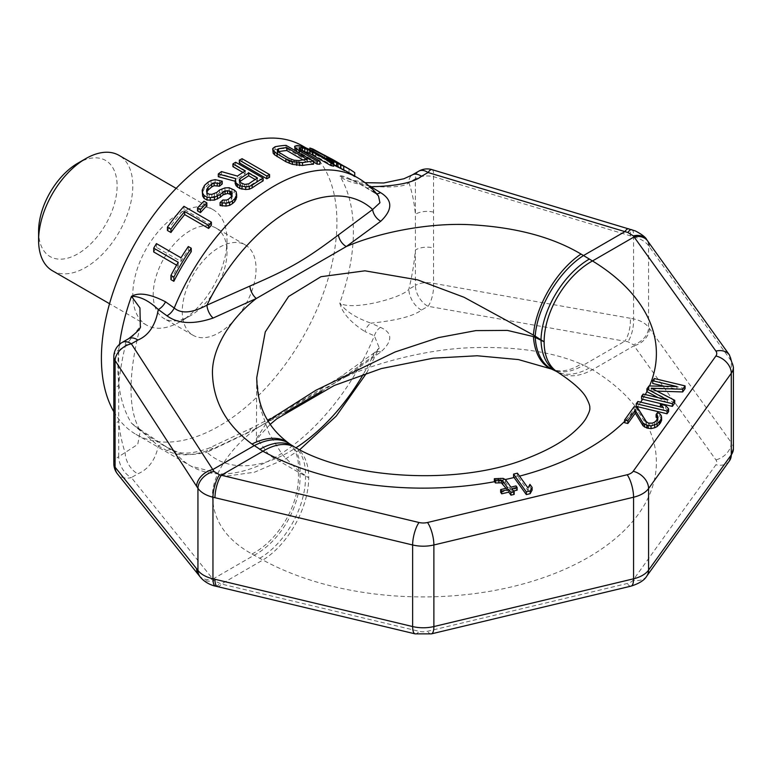 <?xml version="1.0" encoding="UTF-8"?>
<svg xmlns="http://www.w3.org/2000/svg" width="772" height="772" viewBox="0 0 772 772"><rect width="100%" height="100%" fill="white"/><g stroke="black" fill="none" stroke-linecap="round" stroke-linejoin="round"><path stroke-width="0.58" stroke-dasharray="3.86 2.9" d="M357.561 177.714A166.53 96.143 120 0 1 374.362 192.489A11.098 5.607 -58.7 0 0 375.26 193.338L378.512 196.059L374.362 192.489L364.876 186.727C350.324 178.438 341.967 174.877 339.796 176.055C350.604 187.422 403.592 190.501 408.87 182.53L415.394 178.766L415.394 285.418A16.656 9.611 180 0 1 433.536 283.334A16.656 5.858 100.1 0 1 428.055 306.281L421.531 310.045C413.464 316.173 396.596 320.534 370.927 323.159L380.451 327.367C392.765 332.78 392.88 340.992 380.789 352.003L346.3 376.553C380.075 361.306 431.452 348.664 472.782 347.67C516.767 346.416 552.848 351.868 581.036 364.017A66.614 38.764 -66.9 0 1 551.314 368.987M198.993 575.429A16.656 13.201 141.2 0 0 212.86 579.068L213.998 580.669L221.352 584.008L262.895 560.018L251.971 553.997C226.92 540.043 213.776 521.351 212.522 497.921C211.026 475.919 230.519 447.654 256.323 428.499L213.14 448.793A11.098 5.491 -114.6 0 0 209.115 448.078A11.098 5.491 -114.6 0 0 206.954 452.267C192.276 455.49 181.372 455.19 174.231 451.369L165.546 446.631C150.241 437.685 138.892 429.869 131.481 423.172L140.301 430.766L137.754 444.373L118.695 456.706L118.695 350.063L125.218 346.3A16.656 9.611 60 0 1 128.663 338.676M113.822 392.301A16.656 9.611 0 0 1 118.695 385.498A210.93 121.783 120 0 1 125.218 346.3L140.33 326.17C127.94 375.317 127.93 410.183 140.301 430.766L137.541 427.746L131.481 423.172A166.53 96.143 120 0 1 117.894 367.597A166.53 96.143 120 0 1 119.486 344.341M113.812 411.669A166.53 96.143 -60 0 0 135.891 434.308A166.53 96.143 -60 0 0 264.217 389.696A166.53 96.143 -60 0 0 336.91 222.104A166.53 96.143 120 0 0 302.412 145.869M347.554 171.934A166.53 96.143 120 0 1 354.734 176.865L327.26 161.001A166.53 96.143 120 0 0 324.51 158.916L336.785 165.999A166.53 96.143 120 0 0 332.356 163.162A166.53 96.143 120 0 0 328.997 161.367L313.065 152.653A166.53 96.143 120 0 0 309.852 151.466L309.852 149.517M333.668 164.996L331.362 163.77L331.362 161.551M309.852 151.466L327.425 160.788L331.362 163.77M295.165 150.627L299.063 153.667L313.519 162.014M333.668 166.231L312.168 153.966L298.87 148.9A166.53 96.143 120 0 0 297.037 148.678L294.663 149.363M302.257 150.916A166.53 96.143 120 0 0 300.54 150.704L299.092 151.437L301.804 153.734L319.926 164.195M313.519 164.214L286.045 148.349A166.53 96.143 120 0 0 275.054 149.614L272.69 151.466M269.553 177.28L242.08 161.416A166.53 96.143 120 0 0 239.339 162.892M242.939 172.426L245.197 173.729A166.53 96.143 120 0 0 237.419 178.815L237.419 176.084M263.146 180.851L235.672 164.986A166.53 96.143 120 0 0 232.922 166.636M235.17 183.446L235.836 181.43L235.17 181.256M218.273 176.72A166.53 96.143 -60 0 1 221.477 174.337L237.419 178.815M231.793 195.692L232.034 198.028L231.253 199.552A166.53 96.143 120 0 0 228.502 202.003L226.543 202.92L222.828 202.853A166.53 96.143 120 0 0 220.078 205.468M222.211 183.968L215.118 182.414L211.074 183.302L208.199 184.923A166.53 96.143 120 0 0 204.532 188.165L202.167 193.01M206.906 192.025L206.587 194.168L207.427 196.049L209.183 197.063L209.183 194.206M236.666 197.429L236.155 194.563L234.283 192.836L229.139 190.51L224.97 190.674L219.557 192.807A166.53 96.143 120 0 0 216.807 195.258L211.846 197.207L209.183 197.063M197.526 210.93A166.53 96.143 -60 0 1 203.943 204.078L203.943 201.164M206.857 205.767L203.943 204.078M167.437 230.481A166.53 96.143 -60 0 1 183.929 209.337L183.929 206.307M211.403 225.202L183.929 209.337M176.595 265.172L178.255 266.128A166.53 96.143 120 0 0 170.93 279.609M191.253 251.662L188.329 249.983A166.53 96.143 120 0 0 181.005 261.486L156.446 247.31A166.53 96.143 120 0 0 153.705 251.952M122.15 342.44A16.656 9.611 60 0 0 118.695 350.063A16.656 9.611 0 0 0 113.822 356.857M376.649 193.772A11.098 5.607 -58.7 0 1 375.288 193.357M418.839 171.143A16.656 9.611 60 0 0 415.394 178.766A16.656 9.611 180 0 1 433.536 176.682L633.561 236.801C640.557 238.683 645.556 241.646 648.577 245.708L731.287 361.007L731.287 442.588L648.577 327.309A16.656 12.661 -36.1 0 1 633.32 344.659L627.858 341.726L624.818 341.224L583.497 365.079L592.481 369.73A233.134 134.598 0 0 1 588.11 557.49A233.134 134.598 0 0 1 262.895 560.018A66.614 37.413 118.7 0 0 308.713 477.714L298.378 470.795L282.262 454.631L269.148 433.468L260.174 407.722L256.729 377.701M631.766 229.68A16.656 4.69 106 0 1 633.561 236.801L633.561 318.875C640.557 320.486 645.556 323.304 648.577 327.309L648.577 245.708A16.656 12.468 144.8 0 0 646.791 239.783M649.416 246.886A16.656 12.564 144.3 0 0 647.563 240.864M421.531 310.045A16.656 9.611 -120 0 1 408.87 289.182L415.394 285.418A16.656 9.611 -120 0 0 428.055 306.281L624.818 341.224A16.656 5.858 -79.9 0 0 630.309 318.276L633.561 318.875A16.656 5.703 -79.1 0 1 627.858 341.726M431.963 169.618A16.656 4.526 106.7 0 1 433.536 176.682L433.536 247.889A16.656 9.611 180 0 0 415.394 249.974A210.93 121.783 120 0 1 408.87 289.182C403.293 297.693 350.855 311.579 339.796 302.904C345.074 310.894 355.448 317.649 370.927 323.159A11.098 6.562 113.8 0 0 364.876 331.545L374.362 335.82L379.255 347.863L372.654 356.596L338.425 380.702L321.625 391.404M369.19 186.1L339.796 176.055A166.53 96.143 -60 0 1 353.393 231.629A166.53 96.143 -60 0 1 339.796 302.904C341.986 312.641 350.343 322.194 364.876 331.545M240.005 181.478L239.214 182.79L240.767 185.473L242.524 186.486L242.524 183.746M255.214 179.509L257.481 180.812A166.53 96.143 120 0 0 248.777 186.544L246.818 187.181L242.524 186.486M303.02 159.91L307.266 162.361A166.53 96.143 120 0 0 299.025 163.452L294.064 163.075L288.593 161.02L288.593 158.183M278.557 151.64L277.312 152.325L277.949 154.506L288.593 161.02M335.859 165.179L344.63 170.245A166.53 96.143 120 0 1 349.06 173.092L340.298 168.026A166.53 96.143 120 0 0 335.859 165.179A166.53 96.143 120 0 0 331.593 162.96L334.102 164.803L334.102 161.261M344.63 170.245A166.53 96.143 120 0 0 340.365 168.016L334.102 164.803M239.214 182.79L239.214 180.05M239.474 184.122L239.474 181.381M240.767 185.473L240.767 182.732M244.734 187.162L244.734 184.421M246.818 187.181L246.818 184.44M248.777 186.544L248.777 183.813M257.481 180.812L257.481 178.091M354.734 172.677L327.26 156.812A169.859 98.063 120 0 0 324.51 154.892M331.159 158.733L336.785 161.975A169.859 98.063 120 0 0 334.025 160.277M343.443 165.816L349.06 169.068A169.859 98.063 120 0 0 346.3 167.36M336.785 165.999L336.785 161.975M328.997 161.367L328.997 157.7M324.51 158.916L324.51 155.249M327.26 161.001L327.26 156.812M354.734 176.865L354.734 176.074M333.572 164.947L333.572 162.824M329.017 162.419L329.017 160.2M327.724 161.57L327.724 159.457M326.759 160.73L326.759 158.897M327.425 160.788L327.425 157.218M313.065 152.653L313.065 149.102M331.593 162.96L331.593 159.756M340.298 168.026L340.298 164.349M330.802 162.68L330.802 159.09M331.053 162.96L331.053 159.408M332.356 163.789L332.356 160.248M336.322 165.999L336.322 162.438M338.406 167.061L338.406 163.471M340.365 168.016L340.365 164.388M349.06 173.092L349.06 169.068M299.063 153.667L299.063 152.875M296.593 151.987L296.593 151.457M295.329 148.803L295.329 145.686M297.037 148.678L297.037 145.522M298.87 148.9L298.87 145.715M301.736 149.604L301.736 146.371M304.737 150.627L304.737 147.355M308.906 152.383L308.906 149.073M312.168 153.966L312.168 150.627M315.545 155.77L315.545 152.422M300.54 150.704L300.54 149.758M299.295 150.858L299.295 148.581M299.092 151.437L299.092 148.34M299.932 152.402L299.932 149.314M301.804 153.734L301.804 150.656M273.346 150.395L273.346 147.539M275.054 149.614L275.054 146.738M286.045 148.349L286.045 145.358M307.266 162.361L307.266 159.408M299.025 163.452L299.025 160.576M277.312 152.325L277.312 150.743M277.109 153.29L277.109 150.444M277.949 154.506L277.949 151.669M279.831 155.963L279.831 153.126M291.391 162.265L291.391 159.428M294.064 163.075L294.064 160.229M296.602 163.461L296.602 160.605M242.08 161.416L242.08 158.694M245.197 173.729L245.197 171.008M235.672 164.986L235.672 162.265M235.836 181.43L235.836 178.689M221.477 174.337L221.477 171.587M222.828 202.853L222.828 200.006M224.459 203.094L224.459 200.257M226.543 202.92L226.543 200.083M228.502 202.003L228.502 199.176M231.253 199.552L231.253 196.744M232.034 198.028L232.034 195.229M232.247 196.175L232.247 193.386M202.824 190.607L202.824 187.77M204.532 188.165L204.532 185.338M208.199 184.923L208.199 182.115M211.074 183.302L211.074 180.513M215.118 182.414L215.118 179.635M219.412 182.983L219.412 180.214M206.587 194.168L206.587 191.321M207.427 196.049L207.427 193.193M211.846 197.207L211.846 194.361M214.394 196.599L214.394 193.753M216.807 195.258L216.807 192.431M219.557 192.807L219.557 189.999M221.969 191.552L221.969 188.754M224.97 190.674L224.97 187.895M229.139 190.51L229.139 187.731M231.938 191.485L231.938 188.715M234.283 192.836L234.283 190.066M236.155 194.563L236.155 191.784M178.255 266.128L178.255 262.326M156.446 247.31L156.446 243.614M181.005 261.486L181.005 257.79M188.329 249.983L188.329 246.538M630.309 235.846A16.656 4.526 106.7 0 0 628.726 228.782M433.536 212.126A16.656 9.611 180 0 0 415.394 214.211A210.93 121.783 120 0 0 408.87 182.53A16.656 9.611 60 0 1 412.316 174.906M213.14 448.793C193.511 456.098 178.12 456.706 166.964 450.616L158.308 445.917L137.541 427.746L164.195 445.54A11.098 7.17 -61.5 0 1 165.546 446.631M166.964 450.616A11.098 7.16 -61.5 0 1 172.831 450.221L164.195 445.54A11.098 7.17 -61.5 0 0 158.308 445.917C155.413 459.822 148.61 469.115 137.879 473.815L131.356 477.578L212.86 579.068L254.181 555.213A66.614 43.039 118.6 0 0 299.961 473.091L269.148 455.239L256.729 438.149L267.923 420.759M113.822 428.074A16.656 9.611 0 0 1 118.695 421.271A210.93 121.783 120 0 0 125.218 452.942A16.656 9.611 -120 0 0 137.879 473.815M113.822 463.509A16.656 9.611 0 0 1 118.695 456.706A16.656 9.611 -120 0 0 131.356 477.578A16.656 13.201 141.2 0 1 117.489 473.931M658.198 397.677L667.394 402.598L643.925 396.982A233.134 134.598 180 0 1 642.536 399.249M664.431 386.28L676.947 389.271L649.011 388.654L646.878 391.626A233.134 134.598 180 0 0 649.532 385.952M506.036 488.309L507.706 490.625L500.652 492.314M514.162 494.398L511.99 491.378L513.66 490.973M517.124 490.152L516.034 488.637L510.91 489.863L505.486 482.307L503.122 481.101L498.857 480.869A233.134 134.598 180 0 1 494.534 481.699M532.111 490.104L529.939 487.084L527.99 490.645L517.887 476.556A233.134 134.598 180 0 1 514.065 477.511M657.59 418.559L658.062 419.872L657.387 421.879L654.347 425.054L652.243 425.854L648.432 425.806L646.347 424.446L637.411 410.164L635.182 409.633A233.134 134.598 180 0 1 628.08 417.835L624.587 422.709M661.604 420.286L661.353 418.492L659.799 416.388L657.445 415.394L656.113 417.237M668.629 411.563L665.638 408.243L660.398 406.989L663.389 410.308L639.052 404.489A233.134 134.598 180 0 1 637.44 406.699M674.738 403.052L651.221 390.922L656.847 391.105M685.092 388.615L654.318 381.252L652.726 383.481M645.286 394.588A233.134 134.598 180 0 1 643.925 396.982L643.173 396.798L641.58 399.018M640.663 402.154A233.134 134.598 180 0 1 639.052 404.489L637.855 404.2L636.263 406.419M636.968 407.336A233.134 134.598 180 0 1 635.182 409.633L634.14 409.382L628.08 417.835A233.134 134.598 180 0 1 624.587 421.415M519.527 476.131A233.134 134.598 180 0 1 517.887 476.556L517.423 475.909L513.573 476.826M505.361 479.518A233.134 134.598 180 0 1 498.857 480.869L494.341 481.429M667.394 402.598L667.394 399.877M643.173 396.798L643.173 394.077M649.011 388.654L649.011 385.942M676.947 389.271L676.947 386.55M654.318 381.252L654.318 378.541M651.221 390.922L651.221 388.2M637.855 404.2L637.855 401.479M663.389 410.308L663.389 407.587M665.638 408.243L665.638 405.522M637.411 410.164L637.411 407.452M634.14 409.382L634.14 406.661M646.347 424.446L646.347 421.724M648.432 425.806L648.432 423.095M649.744 426.125L649.744 423.403M652.243 425.854L652.243 423.133M654.347 425.054L654.347 422.332M656.325 423.365L656.325 420.643M657.387 421.879L657.387 419.157M658.062 419.872L658.062 417.15M657.445 415.394L657.445 412.673M659.799 416.388L659.799 413.667M661.353 418.492L661.353 415.77M517.423 475.909L517.423 473.188M527.99 490.645L527.99 487.933M529.939 487.084L529.939 484.362M498.461 480.879L498.461 478.167M500.652 480.802L500.652 478.08M503.122 481.101L503.122 478.379M505.486 482.307L505.486 479.586M510.91 489.863L510.91 487.142M516.034 488.637L516.034 485.916M511.99 491.378L511.99 488.657M507.706 490.625L507.706 487.914M289.818 443.997A66.614 37.268 -54 0 1 299.961 472.01M294.865 447.191A66.614 37.413 -61.3 0 1 308.713 477.714L299.961 473.091M380.789 352.003A11.098 7.228 -126.2 0 0 374.825 352.418L340.606 376.775A11.098 7.016 -124.4 0 1 346.3 376.553C309.398 396.769 292.569 406.477 256.323 428.499A11.098 5.751 -116 0 0 252.048 427.9A11.098 5.751 -116 0 0 249.867 431.837L206.954 452.267A147.799 85.335 -60 0 0 295.965 447.789M285.399 412.47L249.867 431.837M366.642 373.03L379.255 347.863L374.825 352.418A11.098 7.228 -126.2 0 0 372.654 356.596A147.799 85.335 -60 0 1 363.371 374.121M380.451 327.367A11.098 6.572 113.9 0 0 374.362 335.82A166.53 96.143 -60 0 1 191.031 466.143A166.53 96.143 -60 0 1 174.231 451.369A11.098 7.16 -61.5 0 0 172.851 450.24C175.543 450.539 181.98 457.796 209.115 448.078L252.048 427.9L272.033 417.488L308.665 396.576L340.606 376.775A11.098 7.016 -124.4 0 0 338.425 380.702M649.416 328.467A16.656 12.564 -35.7 0 1 634.024 345.75L633.32 344.659M215.6 586.16A16.656 5.298 103 0 0 219.46 583.603M217.472 586.604A16.656 5.201 103.4 0 0 221.352 584.008L419.013 631.274A11.098 6.408 0 0 0 427.505 631.274L627.182 583.516A11.098 6.408 0 0 0 633.194 580.052L715.905 464.773A11.098 6.408 0 0 0 715.905 459.861L634.024 345.75L592.481 369.73A66.614 39.478 -58.6 0 1 557.828 372.229M200.199 576.954A16.656 13.056 142 0 0 213.998 580.669M38.6 231.175A55.507 32.048 120 0 0 77.847 253.834A55.507 32.048 120 0 0 117.103 185.849A55.507 32.048 -60 0 0 77.847 163.191M52.399 270.731A66.614 38.455 120 0 0 103.728 252.878A66.614 38.455 120 0 0 132.803 185.849A66.614 38.455 -60 0 0 119.004 155.355M179.905 321.818A66.614 38.455 120 0 1 146.593 325.118A66.614 38.455 120 0 1 132.803 294.624A66.614 38.455 -60 0 1 161.879 227.586A66.614 38.455 -60 0 1 213.207 209.743A66.614 38.455 -60 0 1 227.007 240.237L227.007 252.019A52.178 30.127 120 0 1 190.105 315.922L179.905 321.818A66.614 38.455 120 0 0 227.007 240.237M245.245 244.898A52.178 30.127 -60 0 1 256.053 268.791A52.178 30.127 120 0 1 233.269 321.297A52.178 30.127 120 0 1 193.068 335.28A52.178 30.127 120 0 1 182.26 311.396A52.178 30.127 -60 0 1 205.034 258.881A52.178 30.127 -60 0 1 245.245 244.898L216.199 228.136A52.178 30.127 -60 0 0 175.987 242.109A52.178 30.127 -60 0 0 153.213 294.624A52.178 30.127 120 0 0 164.021 318.508A52.178 30.127 120 0 0 190.105 315.922M216.199 228.136A52.178 30.127 -60 0 1 227.007 252.019M630.309 318.276L433.536 283.334L433.536 247.889M288.303 442.877A66.614 37.789 -53.2 0 1 298.378 470.795M733.4 367.134A27.753 16.029 180 0 0 731.287 361.007A16.656 12.564 144.3 0 0 729.434 354.975M370.319 187.133A11.098 5.597 -58.7 0 1 365.774 187.567A11.098 5.597 -58.7 0 1 364.876 186.727M293.032 446.129A66.614 37.413 -58.7 0 1 305.509 475.841M251.971 553.997A66.614 43.55 119.3 0 0 298.378 472.271M581.036 364.017L583.497 365.079A66.614 39.343 -66.2 0 1 553.08 369.749L553.07 369.749M589.374 367.916A66.614 39.478 -61.4 0 1 556.178 371.284M733.4 448.715A27.753 16.029 0 0 0 731.287 442.588A16.656 12.564 -35.7 0 1 715.905 459.861M415.133 633.87A16.656 5.201 103.4 0 0 419.013 631.274M431.384 633.87A16.656 5.201 76.6 0 1 427.505 631.274M729.434 460.884A16.656 12.564 35.7 0 1 715.905 464.773M646.724 576.163A16.656 12.564 35.7 0 1 633.194 580.052M631.062 586.122A16.656 5.201 76.6 0 1 627.182 583.516M259.672 558.272A66.614 39.478 118.6 0 0 305.509 475.977M305.548 147.684L332.356 163.162M135.891 434.308L191.031 466.143L228.242 475.88L254.49 472.213L285.746 458.8L299.7 449.738M365.04 182.684L349.697 179.422C353.991 180.938 359.337 183.649 365.754 187.548L375.26 193.338M256.729 377.952L256.4 441.246L259.537 435.862L270.239 424.339M213.207 209.743L176.141 188.349M146.593 325.118L109.537 303.714M193.068 335.28L164.021 318.508"/><path stroke-width="1.16" d="M137.879 340.047L131.356 343.81A16.656 9.611 60 0 0 122.15 342.44L128.663 338.676A16.656 9.611 60 0 1 137.879 340.047C148.687 335.511 155.49 325.33 158.308 309.524L166.964 315.806C178.12 323.941 193.511 324.684 213.14 318.035L256.323 298.494L346.3 246.548L380.789 221.236C392.88 209.579 392.765 200.016 380.451 192.556L370.927 186.766C396.75 186.091 413.609 182.597 421.531 176.286L428.055 172.523L627.858 232.497L633.32 235.875L715.905 351.086A11.098 6.408 180 0 1 715.905 355.988L633.194 471.277A11.098 6.408 180 0 1 627.182 474.741L427.505 522.499A11.098 6.408 180 0 1 419.013 522.499L219.46 474.809L213.998 471.441L131.356 343.81A16.656 11.86 147 0 0 115.086 360.543A16.656 9.611 0 0 1 113.822 356.857L113.822 392.301A16.656 9.611 0 0 0 115.086 395.978L115.086 360.543L196.59 486.254A16.656 11.86 -33 0 1 212.86 469.521L254.181 445.666A66.614 37.268 -54 0 1 289.818 443.997L288.303 442.877C279.454 436.141 272.699 428.836 268.048 420.962C260.82 409.585 257.047 395.167 256.729 377.701L265.269 331.921L288.622 296.487L320.978 276.704L364.973 270.818L417.671 279.879L464.078 297.278L533.423 335.087L544.135 341.793L533.423 336.573L507.407 330.416L475.861 330.609L438.65 337.576L395.119 351.964L315.825 390.294L267.923 420.759M128.663 338.676C137.561 331.854 141.45 327.685 140.33 326.17L139.954 307.951L131.481 296.323C139.886 296.216 148.832 300.617 158.308 309.524A11.098 6.205 126 0 0 165.546 301.813L174.231 308.038C181.372 314.03 192.276 313.075 206.954 305.162L249.867 286.074C290.504 268.463 304.66 260.203 338.425 234.939L372.654 209.492L379.94 202.766L378.502 196.059C372.654 188.542 365.667 182.424 357.561 177.714A166.53 96.143 120 0 0 174.231 308.038A11.098 6.205 126 0 1 166.964 315.806M119.486 344.341A166.53 96.143 120 0 1 131.481 296.323C138.912 292.125 150.27 293.958 165.546 301.813M305.548 147.684L302.412 145.869A166.53 96.143 120 0 0 174.096 190.491A166.53 96.143 120 0 0 101.402 358.073A166.53 96.143 -60 0 0 113.812 411.669M357.561 177.714L347.554 171.934A166.53 96.143 120 0 0 343.743 169.927L333.572 164.947M294.663 146.284L295.174 150.646L295.174 147.597L299.063 150.636L317.186 161.097A169.859 98.063 -60 0 1 319.926 161.116L301.804 150.656L299.092 148.34L300.54 147.548A169.859 98.063 -60 0 1 302.373 147.742L310.006 150.395L330.918 162.294A169.859 98.063 -60 0 1 333.668 162.882L312.168 150.627L304.737 147.355L298.87 145.715A169.859 98.063 120 0 0 297.037 145.522L294.663 146.284L295.174 147.597M333.668 162.882L333.668 166.231A166.53 96.143 120 0 0 330.918 165.575L330.918 162.294M302.257 150.916A166.53 96.143 120 0 1 302.373 150.926L310.006 153.667L330.918 165.575M319.926 161.116L319.926 164.195A166.53 96.143 120 0 0 317.186 164.137L317.186 161.097M313.519 162.014L317.186 164.137M313.519 161.223L313.519 164.214A166.53 96.143 120 0 0 302.527 165.469L292.482 164.388L285.852 161.705L285.852 158.887L292.482 161.56L302.527 162.602A169.859 98.063 -60 0 1 313.519 161.223L286.045 145.358A169.859 98.063 120 0 0 275.054 146.738L272.69 148.629L273.192 150.424L277.08 153.821L285.852 158.887M272.69 148.629L273.192 153.252L274.61 154.834L285.852 161.705M239.339 160.171L239.339 162.892L266.813 178.757A166.53 96.143 -60 0 1 269.553 177.28L269.553 174.559L242.08 158.694A169.859 98.063 120 0 0 239.339 160.171L266.813 176.035A169.859 98.063 -60 0 1 269.553 174.559M232.922 163.915L245.197 171.008A169.859 98.063 120 0 0 237.419 176.084L221.477 171.587A169.859 98.063 120 0 0 218.273 173.97L235.836 178.689L235.17 180.696L236.135 183.07L239.774 185.772L245.699 186.776L249.279 186.457L252.155 185.174A169.859 98.063 -60 0 1 263.146 178.129L235.672 162.265A169.859 98.063 120 0 0 232.922 163.915L232.922 166.636L242.939 172.426M235.17 180.696L235.17 183.446L236.135 185.82L239.774 188.522L245.699 189.516L249.279 189.198L252.155 187.914A166.53 96.143 -60 0 1 263.146 180.851L263.146 178.129M235.836 181.43L218.273 176.72L218.273 173.97M236.666 194.64L236.666 197.429L234.756 201.579A166.53 96.143 120 0 0 232.469 203.615L229.593 205.371L226.003 206.076L220.078 205.468L220.078 202.602L226.003 203.219L229.593 202.534L232.469 200.797A169.859 98.063 -60 0 1 234.756 198.771L236.666 194.64L236.155 191.784L234.283 190.066L229.139 187.731L224.97 187.895L219.557 189.999A169.859 98.063 120 0 0 216.807 192.431L211.846 194.361L209.183 194.206L207.427 193.193L206.587 191.321L206.79 189.372L208.044 187.364A169.859 98.063 -60 0 1 211.702 184.141L214.124 182.925L219.46 183.418A169.859 98.063 -60 0 1 222.211 181.198L215.118 179.635L211.074 180.513L208.199 182.115A169.859 98.063 120 0 0 204.532 185.338L202.167 190.153L202.669 193.251L204.097 195.49L207.021 197.178L210.274 197.642L214.442 197.246L220.319 194.457A169.859 98.063 -60 0 1 223.06 192.025L227.566 190.684L229.776 191.311L232.247 193.386L231.253 196.744A169.859 98.063 120 0 0 228.502 199.176L226.543 200.083L222.828 200.006A169.859 98.063 120 0 0 220.078 202.602M202.167 190.153L202.669 196.127L204.097 198.375L207.021 200.054L214.442 200.102L220.319 197.275A166.53 96.143 120 0 1 223.06 194.833L227.566 193.473L229.776 194.1L232.247 196.175M222.211 181.198L222.211 183.968A166.53 96.143 120 0 0 219.46 186.206L214.124 185.714L211.702 186.94A166.53 96.143 120 0 0 208.044 190.192L206.79 192.209M206.857 202.853L206.857 205.767A166.53 96.143 120 0 0 200.45 212.618L200.45 209.627A169.859 98.063 -60 0 1 206.857 202.853L203.943 201.164A169.859 98.063 120 0 0 197.526 207.938L200.45 209.627M197.526 207.938L197.526 210.93L200.45 212.618M167.437 227.132L167.437 230.481L170.95 232.497A166.53 96.143 -60 0 1 184.682 214.597L208.652 228.435A166.53 96.143 -60 0 1 211.403 225.202L211.403 222.172L183.929 206.307A169.859 98.063 120 0 0 167.437 227.132L170.95 229.149A169.859 98.063 -60 0 1 184.682 211.528L208.652 225.366A169.859 98.063 -60 0 1 211.403 222.172M170.93 275.421L170.93 279.609L173.854 281.298L173.854 277.109A169.859 98.063 -60 0 1 191.253 248.217L188.329 246.538A169.859 98.063 120 0 0 181.005 257.79L156.446 243.614A169.859 98.063 120 0 0 153.705 248.15L178.255 262.326A169.859 98.063 120 0 0 170.93 275.421L173.854 277.109M153.705 248.15L153.705 251.952L176.595 265.172M191.253 248.217L191.253 251.662A166.53 96.143 120 0 0 173.854 281.298M431.963 169.618A16.656 16.656 0 0 0 418.839 171.143A16.656 9.611 60 0 1 428.055 172.523A16.656 4.526 106.7 0 1 431.963 169.618L635.375 230.934C642.034 234.476 645.836 237.429 646.791 239.783L729.434 354.975L733.4 367.134A27.753 16.029 180 0 1 731.287 373.272L648.577 488.551A27.753 16.029 180 0 1 633.561 497.226L433.883 544.974A27.753 16.029 180 0 1 412.634 544.974L214.973 497.708A16.656 5.201 -76.6 0 1 221.352 475.224L262.895 451.244L251.971 444.045C226.92 425.459 213.776 402.482 212.522 375.115C211.026 349.378 230.519 318.344 256.323 298.494A11.098 5.838 64.7 0 1 249.867 286.074M338.425 234.939A11.098 6.929 54.9 0 0 346.3 246.548C380.075 231.996 431.452 222.124 472.782 224.864C516.767 227.547 552.848 237.284 581.036 254.065L592.481 260.955L634.024 236.965A16.656 12.564 144.3 0 1 647.563 240.864M213.14 318.035A11.098 5.616 66.4 0 1 206.954 305.162A147.799 85.335 120 0 1 372.654 209.492A11.098 7.102 52.9 0 0 380.789 221.236M380.451 192.556A11.098 5.607 -58.7 0 1 376.649 193.772M646.791 239.783A16.656 12.468 144.8 0 0 633.32 235.875M255.214 179.509L248.709 175.755A166.53 96.143 120 0 0 240.005 181.478L239.841 181.767M278.181 151.843L278.557 151.64A166.53 96.143 120 0 1 286.808 150.55L303.02 159.91M240.005 181.478L240.005 178.747A169.859 98.063 -60 0 1 248.709 173.034L257.481 178.091A169.859 98.063 120 0 0 248.777 183.813L244.734 184.421L240.767 182.732L239.214 180.05L240.005 178.747M248.709 175.755L248.709 173.034M349.224 169.049L346.3 167.36A169.859 98.063 120 0 0 340.365 164.388L331.593 159.321A169.859 98.063 -60 0 1 337.528 162.303L334.025 160.277A169.859 98.063 120 0 0 328.997 157.7L313.065 149.102A169.859 98.063 120 0 0 309.852 148.021L327.425 157.218L326.759 157.218L327.724 158.096L331.362 160.315L343.743 166.269A169.859 98.063 -60 0 1 349.224 169.049A169.859 98.063 -60 0 1 354.734 172.677L354.734 176.074M324.51 155.249L331.159 158.733M337.528 162.303A169.859 98.063 -60 0 1 340.298 164.002L343.443 165.816M299.025 160.576L294.064 160.229L288.593 158.183L277.949 151.669L277.312 149.469L278.557 148.764A169.859 98.063 -60 0 1 286.808 147.597L307.266 159.408A169.859 98.063 120 0 0 299.025 160.576M343.743 169.927L343.743 166.269M340.867 168.557L340.867 164.976M337.287 166.8L337.287 163.288M333.572 162.824L333.572 161.473M331.362 161.551L331.362 160.315M329.017 160.2L329.017 158.964M327.724 159.457L327.724 158.096M326.759 158.897L326.759 157.218M309.852 149.517L309.852 148.021M299.063 152.875L299.063 150.636M296.593 151.457L296.593 148.938M312.795 155.114L312.795 151.823M310.006 153.667L310.006 150.395M307.333 152.47L307.333 149.218M304.786 151.544L304.786 148.32M302.373 150.926L302.373 147.742M300.54 149.758L300.54 147.548M299.295 148.581L299.295 147.742M302.527 165.469L302.527 162.602M299.652 165.584L299.652 162.728M296.651 165.305L296.651 162.467M292.482 164.388L292.482 161.56M289.23 163.268L289.23 160.451M277.08 156.639L277.08 153.821M274.61 154.834L274.61 152.016M273.192 153.252L273.192 150.424M286.808 150.55L286.808 147.597M278.557 151.64L278.557 148.764M277.312 150.743L277.312 149.469M266.813 178.757L266.813 176.035M252.155 187.914L252.155 185.174M249.279 189.198L249.279 186.457M245.699 189.516L245.699 186.776M241.983 189.188L241.983 186.438M239.774 188.522L239.774 185.772M237.438 187.171L237.438 184.421M236.135 185.82L236.135 183.07M230.944 194.776L230.944 191.987M229.776 194.1L229.776 191.311M227.566 193.473L227.566 190.684M225.019 193.975L225.019 191.176M223.06 194.833L223.06 192.025M220.319 197.275L220.319 194.457M217.443 199.051L217.443 196.204M214.442 200.102L214.442 197.246M210.274 200.508L210.274 197.642M207.021 200.054L207.021 197.178M204.097 198.375L204.097 195.49M202.669 196.127L202.669 193.251M219.46 186.206L219.46 183.418M217.25 185.57L217.25 182.79M214.124 185.714L214.124 182.925M211.702 186.94L211.702 184.141M208.044 190.192L208.044 187.364M206.79 191.774L206.79 189.372M236 199.659L236 196.86M234.756 201.579L234.756 198.771M232.469 203.615L232.469 200.797M229.593 205.371L229.593 202.534M226.003 206.076L226.003 203.219M222.297 206.037L222.297 203.171M208.652 228.435L208.652 225.366M184.682 214.597L184.682 211.528M170.95 232.497L170.95 229.149M628.726 228.782A16.656 4.526 106.7 0 0 624.818 231.687L583.497 255.542A66.614 33.563 121.3 0 0 535.189 336.206M631.766 229.68A16.656 4.69 106 0 0 627.858 232.497M418.839 171.143L412.316 174.906A16.656 9.611 60 0 1 421.531 176.286M370.319 187.133A11.098 5.597 -58.7 0 0 370.927 186.766L369.19 186.1M117.489 473.931A16.656 16.656 0 0 1 113.822 463.509A16.656 9.611 0 0 0 115.086 467.185A16.656 13.201 141.2 0 0 117.489 473.931L198.993 575.429A16.656 13.201 141.2 0 1 196.59 568.684L197.941 570.383A16.656 13.056 142 0 0 200.199 576.954L200.199 576.954C206.182 584.298 215.118 586.151 215.6 586.16L415.133 633.87L431.384 633.87L631.062 586.122C639.255 583.497 644.475 580.177 646.724 576.163L729.434 460.884L733.4 448.715A27.753 16.029 0 0 1 731.287 454.853A16.656 12.564 35.7 0 1 729.434 460.884M214.973 497.708L212.956 497.216C205.96 495.45 200.961 492.478 197.941 488.309A16.656 12.034 -33.6 0 1 213.998 471.441M196.59 486.254L197.941 488.309L197.941 570.383C200.961 574.291 205.96 577.099 212.956 578.817L212.956 497.216A16.656 5.105 -76.1 0 1 219.46 474.809M664.431 386.28L652.726 383.481L652.726 380.76L676.947 386.55L649.011 385.942L646.888 388.895L646.878 391.626L658.198 397.677M494.341 478.708L495.421 480.223L498.905 479.827L502.823 481.11L507.706 487.914L500.652 489.593L501.732 491.108L508.787 489.419L510.958 492.449L514.162 491.677L511.99 488.657L517.124 487.431L516.034 485.916L510.91 487.142L505.486 479.586L503.122 478.379L494.341 478.708L494.341 481.429L495.421 482.934L501.366 482.847L506.036 488.309M500.652 489.593L500.652 492.314L501.732 493.829L508.787 492.14L510.958 495.161L514.162 494.398L514.162 491.677M513.66 490.973L517.124 490.152L517.124 487.431M513.573 474.104L513.573 476.826L526.321 494.591L530.161 493.675L532.111 490.104L532.111 487.383L529.939 484.362L527.99 487.933L517.423 473.188L513.573 474.104L526.321 491.87L530.161 490.953L532.111 487.383M624.587 419.987L624.587 422.709L627.858 423.49L635.288 413.126L643.057 425.826L646.839 428.035L651.037 428.605L654.714 427.746L657.088 426.578L660.398 423.037L661.604 420.286L661.604 417.565L661.353 415.77L659.799 413.667L657.445 412.673L656.113 414.525L658.062 417.15L656.325 420.643L654.347 422.332L652.243 423.133L648.432 423.095L646.347 421.724L637.411 407.452L634.14 406.661L624.587 419.987L627.858 420.769L635.288 410.405L643.057 423.104L646.839 425.314L651.037 425.883L657.088 423.857L660.398 420.315L661.604 417.565M656.113 414.525L656.113 417.237L657.59 418.559M636.263 403.708L636.263 406.419L667.037 413.782L668.629 411.563L668.629 408.842L665.638 405.522L660.398 404.277L663.389 407.587L637.855 401.479L636.263 403.708L667.037 411.061L668.629 408.842M646.888 388.895L667.394 399.877L643.173 394.077L641.58 396.306L641.58 399.018L672.344 406.381L674.738 403.052L674.738 400.33L651.221 388.2L682.699 389.223L685.092 385.894L654.318 378.541L652.726 380.76M656.847 391.105L682.699 391.944L685.092 388.615L685.092 385.894M682.699 391.944L682.699 389.223M672.344 406.381L672.344 403.659L674.738 400.33M641.58 396.306L672.344 403.659M667.037 413.782L667.037 411.061M660.398 406.873L660.398 404.277M657.551 418.453L657.551 415.732M660.398 423.037L660.398 420.315M659.336 424.513L659.336 421.792M657.088 426.578L657.088 423.857M654.714 427.746L654.714 425.025M651.037 428.605L651.037 425.883M648.152 428.344L648.152 425.623M646.839 428.035L646.839 425.314M644.485 427.032L644.485 424.31M643.057 425.826L643.057 423.104M635.288 413.126L635.288 410.405M627.858 423.49L627.858 420.769M526.321 494.591L526.321 491.87M530.161 493.675L530.161 490.953M495.421 482.934L495.421 480.223M498.905 482.548L498.905 479.827M510.958 495.161L510.958 492.449M508.787 492.14L508.787 489.419M501.732 493.829L501.732 491.108M502.823 483.822L502.823 481.11M501.366 482.847L501.366 480.126M321.625 391.404L285.399 412.47M217.472 586.604A16.656 5.201 103.4 0 1 214.973 579.289L212.956 578.817A16.656 5.298 103 0 0 215.6 586.16M109.537 303.714L52.399 270.731A66.614 38.455 120 0 1 38.6 240.237L38.6 231.175A55.507 32.048 -60 0 1 77.847 163.191L85.702 158.656A66.614 38.455 -60 0 1 119.004 155.355L176.141 188.349M38.6 240.237A66.614 38.455 -60 0 1 85.702 158.656M113.822 463.509L113.822 428.074A16.656 9.611 0 0 0 115.086 431.751L115.086 395.978M251.971 444.045A66.614 37.789 -53.2 0 1 288.303 442.877M581.036 254.065A66.614 32.993 120.6 0 0 533.423 335.087M589.374 259.045A66.614 37.413 121.3 0 0 541.008 339.873M729.434 354.975A16.656 12.564 144.3 0 0 715.905 351.086M115.086 431.751L115.086 467.185L196.59 568.684M214.973 579.289L412.634 626.555A16.656 5.201 103.4 0 0 415.133 633.87M419.013 522.499A16.656 5.201 -76.6 0 0 412.634 544.974L412.634 626.555A27.753 16.029 0 0 0 433.883 626.555A16.656 5.201 76.6 0 1 431.384 633.87M646.868 391.626A233.134 134.598 180 0 1 645.286 394.588M494.534 481.699A233.134 134.598 180 0 1 262.895 451.244A66.614 37.413 -61.3 0 1 294.865 447.191C349.793 479.759 461.318 485.955 528.762 457.719C547.28 450.356 561.659 442.356 571.898 433.71C578.817 427.775 583.526 422.67 586.016 418.405C588.988 413.068 590.242 409.556 589.789 407.857C590.078 406.275 589.113 403.293 586.884 398.921C583.593 391.722 573.905 382.835 557.828 372.229L557.828 372.229A66.614 39.478 -58.6 0 1 544.135 341.793A66.614 39.478 121.4 0 1 592.481 260.955A233.134 134.598 180 0 1 649.532 385.952M514.065 477.511A233.134 134.598 180 0 1 505.361 479.518M624.587 421.415A233.134 134.598 180 0 1 519.527 476.131M637.44 406.699A233.134 134.598 180 0 1 636.968 407.336M642.536 399.249A233.134 134.598 180 0 1 640.663 402.154M294.865 447.191L293.022 446.129A66.614 37.413 -58.7 0 1 293.032 446.129L289.818 443.997M259.672 449.4A66.614 37.413 -58.7 0 1 293.022 446.129M557.828 372.229L556.178 371.274A66.614 39.478 -61.4 0 1 556.178 371.274L551.314 368.987A66.614 38.764 -66.9 0 1 533.423 336.573M363.371 374.121A147.799 85.335 -60 0 1 295.965 447.789M553.08 369.749A66.614 39.343 -66.2 0 1 535.189 337.277M556.178 371.274A66.614 39.478 -61.4 0 1 541.008 340.018M427.505 522.499A16.656 5.201 -103.4 0 1 433.883 544.974L433.883 626.555L633.561 578.807A27.753 16.029 0 0 0 648.577 570.132L731.287 454.853L731.287 373.272A16.656 12.564 -144.3 0 0 715.905 355.988M631.062 586.122A16.656 5.201 76.6 0 0 633.561 578.807L633.561 497.226A16.656 5.201 -103.4 0 0 627.182 474.741M633.194 471.277A16.656 12.564 -144.3 0 1 648.577 488.551L648.577 570.132A16.656 12.564 35.7 0 1 646.724 576.163M113.822 428.074L113.822 392.301M122.15 342.44A16.656 16.656 0 0 0 113.822 356.857M412.316 174.906L403.901 178.757L383.713 182.993L365.04 182.684M551.314 368.987L518.456 359.578L477.212 355.767L433.217 358.179L381.291 368.582L334.237 385.489L276.723 418.878L270.239 424.339M299.7 449.738L336.225 416.089L366.642 373.03M733.4 367.134L733.4 448.715M200.199 576.954L198.993 575.429"/></g></svg>
